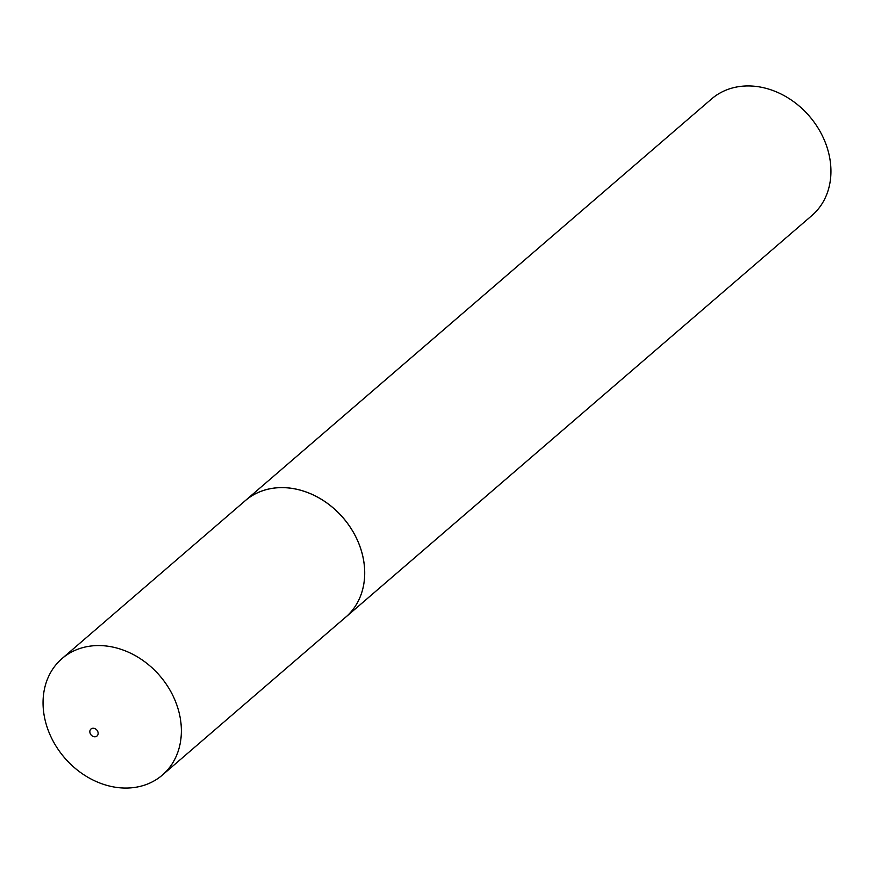 <?xml version="1.0" encoding="UTF-8"?>
<svg xmlns="http://www.w3.org/2000/svg" width="874" height="874" viewBox="0 0 874 874"><rect width="100%" height="100%" fill="white"/><g stroke="black" fill="none" stroke-linecap="round" stroke-linejoin="round"><path stroke-width="1.31" d="M344.367 618.289A76.912 62.852 -130.7 0 0 345.733 617.153A76.89 62.83 -130.7 0 0 356.756 538.832A76.89 62.83 -130.7 0 0 245.343 500.627L62.032 658.559A76.89 62.83 -130.7 0 0 50.976 736.858A76.89 62.83 -130.7 0 0 162.389 775.063A76.89 62.83 -130.7 0 0 173.445 696.764A76.89 62.83 -130.7 0 0 62.032 658.559M97.67 731.309A4.61 3.769 -130.7 0 0 92.054 728.413A4.61 3.769 -130.7 0 0 90.317 733.712A4.61 3.769 -130.7 0 0 95.921 736.618A4.61 3.769 -130.7 0 0 97.67 731.309M245.332 500.605A76.912 62.852 -130.7 0 1 356.789 538.821A76.912 62.852 -130.7 0 1 345.733 617.153L811.968 215.485A76.912 62.852 -130.7 0 0 823.013 137.163A76.912 62.852 -130.7 0 0 711.556 98.948L245.332 500.605A76.912 62.852 -130.7 0 0 243.999 501.796M345.711 617.131L162.389 775.063"/></g></svg>
